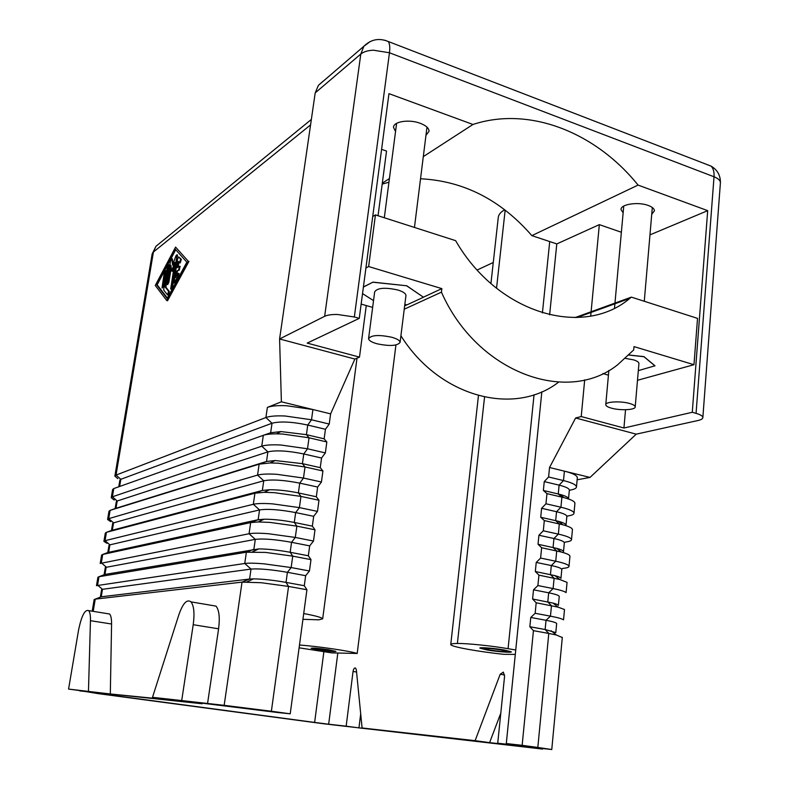 <?xml version="1.0" encoding="UTF-8"?>
<svg xmlns="http://www.w3.org/2000/svg" width="789" height="789" viewBox="0 0 789 789"><rect width="100%" height="100%" fill="white"/><g stroke="black" fill="none" stroke-linecap="round" stroke-linejoin="round"><path stroke-width="1.18" d="M504.25 649.998L511.282 651.832C512.012 652.868 496.873 651.704 487.05 649.978L479.89 648.124C479.081 647.088 494.318 648.252 504.25 649.998L511.331 651.832C512.051 652.878 496.883 651.704 487.03 649.978L479.85 648.114C479.031 647.079 494.318 648.242 504.279 649.998M489.545 649.988L484.515 648.676C486.458 648.134 492.178 648.578 501.666 649.998L506.637 651.29C504.664 651.822 498.973 651.389 489.545 649.988M329.003 649.85L335.897 651.428C334.072 651.842 328.165 651.31 318.174 649.84L311.191 648.242C312.996 647.838 318.934 648.371 329.003 649.85L335.936 651.438C334.102 651.842 328.175 651.31 318.164 649.84L311.152 648.242C312.967 647.828 318.914 648.371 329.023 649.85M319.752 649.84L314.841 648.716L332.248 650.964L319.752 649.84M562.301 637.532L556.393 635.017L548.789 633.439L537.822 747.449L551.767 749.52L522.446 746.335L542.625 749.077L324.121 723.829L98.004 693.61L79.906 690.612M96.495 585.655L244.738 563.484C248.584 562.961 255.015 563.08 264.019 563.839L291.161 567.557L309.456 570.98L305.649 575.694L304.298 585.704L286.022 582.381C273.398 580.181 262.559 579.018 253.486 578.86L249.6 579.037L242.036 582.124L224.165 705.327L271.377 711.244L288.557 586.434L261.337 582.726L242.036 582.124L95.242 599.127L94.157 599.541L92.205 611.189M423.298 156.626L472.966 124.475C529.656 105.805 595.853 132.591 638.074 185.09L707.694 210.653L692.269 412.282L696.066 413.357C700.159 414.541 702.417 415.842 702.831 417.243L702.861 417.44C702.891 418.742 701.224 419.778 697.87 420.537L636.24 434.157L575.625 417.973L581.227 416.553L584.688 379.874M109.247 694.014L96.337 693.107L104.572 693.916M299.475 645.037C317.06 646.211 350.533 651.112 357.19 653.46L331.784 652.888L299.1 647.818M323.855 651.832L314.624 722.428L328.668 724.213L337.781 653.341M525.425 746.157L506.291 743.554L541.846 391.768M117.808 478.637L114.869 476.122L116.032 475.086L265.903 417.539C269.799 416.119 276.17 415.606 285.016 415.99L311.507 419.778L312.917 409.53L286.476 405.733C277.639 405.368 271.268 405.931 267.372 407.41L281.387 401.808L279.592 338.964L324.654 316.31C327.396 314.998 331.646 314.387 337.396 314.476L354.34 316.981L359.261 318.371L388.957 93.644L472.966 124.475M271.377 711.244L290.214 713.808L277.629 712.516L200.455 702.96L184.301 701.352L202.122 703.758L104.976 693.442L93.99 692.347L109.188 694.379M257.707 519.872L263.565 519.458M395.545 131.516L393.514 127.345C393.326 121.536 409.146 119.031 420.162 123.262C426.011 125.51 428.969 128.183 429.048 131.29L425.961 135.313M623.132 212.833L621.051 209.568C620.391 204.262 638.143 201.52 648.321 205.485C652.276 206.965 654.308 208.74 654.436 210.781L651.734 214.302M564.5 609.522L558.139 607.165L536.195 602.786L535.159 613.29L550.456 616.16C557.655 617.531 562.015 618.763 563.533 619.838L564.5 609.522M567.054 582.381L559.786 579.511L538.926 575.142L537.901 585.556L553.109 588.574C560.269 590.024 564.599 591.365 566.098 592.608L567.054 582.381M569.924 556.452L569.589 555.466C568.553 554.381 565.802 553.247 561.324 552.044L541.629 547.734L540.613 558.07L555.732 561.226C562.863 562.754 567.163 564.214 568.632 565.605L569.007 566.255C569.056 567.291 567.035 567.991 562.932 568.376L561.561 569.007M572.429 529.873L572.104 528.768C570.98 527.466 567.853 526.135 562.735 524.754L544.311 520.562L543.296 530.81L558.346 534.114C565.437 535.711 569.707 537.279 571.157 538.838L571.512 539.558C571.552 540.721 569.53 541.55 565.427 542.053L564.293 542.566M574.905 503.52L574.589 502.307C573.366 500.749 569.836 499.2 564.017 497.652L546.964 493.628L543.374 490.472L559.904 494.387C565.427 495.877 568.297 497.326 568.534 498.756L569.333 490.334M544.311 520.562L540.712 517.259L541.599 508.303L545.958 503.776L560.93 507.228C567.981 508.895 572.222 510.582 573.652 512.288L574.007 513.087C574.037 514.379 571.995 515.325 567.902 515.947L566.847 516.41M577.311 477.966L577.006 476.645C575.605 474.741 571.404 472.907 564.401 471.151L563.494 480.58C570.506 482.306 574.727 484.101 576.138 485.955L576.473 486.833C576.493 488.243 574.451 489.318 570.368 490.058L569.313 490.502M100.213 563.445L249.048 533.749C252.914 533.039 259.325 533.029 268.299 533.709L295.303 537.437L313.489 541.047L309.683 545.87L308.341 555.781L310.984 559.638L292.729 556.137L265.646 552.418L246.375 552.211L99 576.71L97.905 577.242L96.495 585.596M106.988 543.315L103.911 541.382L105.036 540.672L253.328 504.289C257.194 503.402 263.595 503.254 272.54 503.865L299.416 507.613L317.484 511.39L313.677 516.312L312.345 526.135L314.998 529.804L296.861 526.135L269.907 522.397L258.259 521.953L250.675 522.584L102.728 554.44L101.613 555.081L100.223 563.376M110.618 521.608L107.59 519.478L108.724 518.659L257.559 475.106C261.435 474.031 267.826 473.765 276.742 474.297L303.479 478.055L321.439 482.01L317.632 487.03L316.32 496.764L318.983 500.256L300.954 496.409L274.128 492.652L264.108 492.326L254.926 493.224L106.436 532.328L105.312 533.088L103.931 541.313M114.227 500.048L111.239 497.731L112.393 496.794L261.751 446.189C265.637 444.947 272.018 444.552 280.894 445.006L307.513 448.783L325.364 452.906L321.557 458.024L320.255 467.66L322.928 470.974L305.008 466.96L278.31 463.192L270.134 462.956L259.147 464.139L110.115 510.375L108.971 511.242L107.61 519.399M325.443 429.285L307.749 425.054L311.507 419.778L329.24 424.058L325.443 429.285L324.151 438.832L326.833 441.968L309.022 437.787L282.462 434.009L276.416 433.842C270.499 433.851 266.14 434.344 263.329 435.321L113.774 488.569L112.61 489.545L111.259 497.632M178.728 256.958L180.651 259.147L179.488 262.757L178.284 261.376L177.259 267.668L179.498 266.218L178.62 269.838L176.677 271.268L175.641 277.58L178.344 273.31L177.831 276.456L173.915 282.975L177.505 259.246L178.728 256.958L181.371 259.344L180.208 262.964L179.675 262.806M178.925 262.106L178.117 267.027M180.03 266.366L179.34 270.035L176.677 271.268M177.397 271.475L176.716 275.588M178.866 273.467L178.551 276.663L175.276 282.709L174.103 283.024M164.26 272.747L165.424 270.528L165.493 271.82L163.185 285.766L162.021 287.975L164.26 272.747M165.956 270.676L163.895 285.963L162.199 288.024M175.237 249.137L186.865 262.165L167.14 298.498L156.459 284.602L175.237 249.137M175.75 249.709L157.149 284.799L167.376 298.064M157.149 284.799L156.459 284.602M175.572 247.095L188.216 261.169L166.804 300.579L155.265 285.48L175.572 247.095L188.216 261.169M188.946 261.376L167.515 300.767L166.804 300.579M167.386 266.909L168.56 264.68L168.629 265.972L165.167 286.969L168.599 291.328L167.465 294.899L163.816 290.194L163.757 288.882L167.386 266.909M169.093 264.828L165.877 287.157L165.167 286.969M165.877 287.157L169.31 291.526L168.175 295.086L167.653 294.948M170.542 260.952L171.736 258.703L172.623 265.084L175.908 255.922L176.825 254.808L176.894 256.1L171.884 286.713L170.68 288.961L174.734 262.451L171.647 271.041L170.927 265.321L168.156 282.156L166.972 284.395L170.542 260.952M172.268 258.851L173.126 263.684M177.357 254.955L172.604 286.91L171.391 289.159L170.868 289.011M174.073 266.465L172.357 271.238L171.647 271.041M171.243 267.865L168.866 282.354L167.682 284.582L167.15 284.444M324.151 438.832L306.428 434.66L280.953 431.573L270.657 432.757L263.329 435.321L261.751 446.189L267.905 451.87L117.206 501.005L116.279 501.735L115.135 508.57M321.557 458.024L303.765 453.961L307.513 448.783L309.022 437.787L306.428 434.66L307.749 425.054C292.088 421.74 280.174 421.139 272.027 423.239L120.825 479.298L119.879 480.116L118.774 486.793M329.24 424.058L330.621 413.87L281.387 401.808M325.364 452.906L326.833 441.968M320.255 467.66L302.424 463.656L275.174 460.529L266.524 461.476L115.697 508.372M317.632 487.03L299.731 483.134L303.479 478.055L305.008 466.96L302.424 463.656L303.765 453.961C288.005 450.756 276.051 450.055 267.905 451.87L266.524 461.476L259.147 464.139L257.559 475.106L263.743 480.767L113.557 522.851L112.649 523.492L111.476 530.484M321.439 482.01L322.928 470.974M316.32 496.764L298.38 492.918C288.005 490.788 278.409 489.732 269.572 489.742L262.352 490.462L111.782 530.376M313.677 516.312L295.658 512.584L299.416 507.613L300.954 496.409L298.38 492.918L299.731 483.134C283.882 480.037 271.889 479.248 263.743 480.767L262.352 490.462L254.926 493.224L253.328 504.289L259.551 509.931L109.888 544.854L108.99 545.406L107.797 552.547M317.484 511.39L318.983 500.256M312.345 526.135L294.297 522.456C283.162 520.296 273.102 519.201 264.118 519.201L258.141 519.714L107.925 552.497M309.683 545.87L291.555 542.309L295.303 537.437L296.861 526.135L294.297 522.456L295.658 512.584C279.72 509.595 267.688 508.708 259.551 509.931L258.141 519.714L250.675 522.584L249.048 533.749L255.311 539.36L105.312 567.469L104.089 574.757L104.957 574.422L99 576.71L97.58 585.162L102.481 589.314L101.603 589.689L100.361 597.125L101.229 596.79L95.242 599.127L93.191 611.347M313.489 541.047L314.998 529.804M308.341 555.781L290.174 552.28C278.29 550.091 267.816 548.966 258.762 548.907L104.957 574.422L106.199 567.005L101.327 562.843L102.728 554.44L108.665 552.221L109.888 544.854L105.036 540.672L106.436 532.328L112.344 530.169L113.557 522.851L108.724 518.659L110.115 510.375L115.993 508.264L117.206 501.005L112.393 496.794L113.774 488.569M305.649 575.694L287.413 572.311L291.161 567.557L292.729 556.137L290.174 552.28L291.555 542.309C275.529 539.429 263.447 538.443 255.311 539.36L253.89 549.233L246.375 552.211L244.738 563.484L251.03 569.076L102.481 589.314L101.229 596.79L249.6 579.037L251.03 569.076C259.157 568.465 271.288 569.55 287.413 572.311L286.022 582.381L288.557 586.434L306.921 589.748L304.298 585.704M309.456 570.98L310.984 559.638M543.374 490.472L544.252 481.596L559.105 485.146C565.644 486.764 569.056 488.391 569.362 490.028M544.252 481.596L548.602 476.98L563.494 480.58L559.105 485.146L558.257 493.973L561.906 497.129L560.93 507.228L556.541 511.716C563.109 513.274 566.551 514.793 566.867 516.282L566.837 516.568M636.24 434.157L590.004 477.424L577.134 479.801M575.625 417.973L549.538 467.512L548.602 476.98M590.705 316.044L591.05 312.434M591.109 311.754L599.334 224.638L556.797 243.919L531.855 235.625C500.778 199.923 463.666 180.967 420.537 178.758M549.627 314.841L556.797 243.919M533.443 630.667L529.843 626.732L545.13 629.514L548.789 633.439L533.443 630.667L522.14 745.319L506.291 743.554M529.843 626.732L530.77 617.462L535.159 613.29M536.195 602.786L532.595 599.009L533.512 589.817L537.901 585.556M538.926 575.142L535.327 571.522L536.234 562.419L540.613 558.07M541.629 547.734L538.029 544.272L538.926 535.248L543.296 530.81M546.964 493.628L545.958 503.776M549.538 467.512L590.004 477.424M540.712 517.259L558.346 521.273C563.257 522.614 565.812 523.886 566.029 525.079L566.867 516.282M541.599 508.303L556.541 511.716L555.673 520.622L559.322 523.926L558.346 534.114L553.937 538.512C560.545 540.001 564.017 541.412 564.342 542.753L564.322 543.01M538.029 544.272L556.679 548.355C561.038 549.538 563.307 550.633 563.504 551.629L564.342 542.753M538.926 535.248L553.937 538.512L553.069 547.497L556.728 550.949L555.732 561.226L551.324 565.545C557.961 566.956 561.462 568.267 561.807 569.451L561.788 569.678M535.327 571.522L554.904 575.625C558.76 576.66 560.782 577.587 560.959 578.406L561.807 569.451M536.234 562.419L551.324 565.545L550.446 574.599L554.105 578.209L553.109 588.574L548.68 592.805C555.357 594.147 558.878 595.34 559.243 596.376L559.223 596.573M532.595 599.009L553.04 603.092C556.442 603.979 558.217 604.749 558.385 605.41L559.243 596.376M533.512 589.817L548.68 592.805L547.803 601.938L551.462 605.705L550.456 616.16L546.027 620.292C552.734 621.564 556.284 622.649 556.659 623.537L556.649 623.695M530.77 617.462L546.027 620.292L545.13 629.514L555.791 632.63L556.659 623.537M537.822 747.449L522.14 745.319M500.798 713.157L489.594 742.636L475.116 740.674L500.187 674.25L503.343 672.12L504.565 676.341L497.721 743.218L512.475 745.211L489.594 742.636M360.691 713.808L358.946 727.892L346.164 726.176L353.048 671.478C353.551 668.855 354.379 667.711 355.543 668.036L356.362 669.969L362.092 727.971L375.1 729.717L358.946 727.892M475.116 740.674L362.092 727.971M346.164 726.176L328.668 724.213M314.624 722.428L104.513 694.271M224.165 705.327L152.504 697.308L178.856 614.779C182.94 603.181 186.983 598.881 191.007 601.879C193.966 605.814 194.705 613.428 193.216 624.71L181.766 700.178M107.412 613.635L109.572 613.99C110.953 615.489 111.624 618.832 111.574 624.01L110.312 693.975L177.071 700.632L152.504 697.308M110.312 693.975L68.574 689.083L78.575 630.016C81.543 615.736 84.906 609.276 88.654 610.617C89.966 612.126 90.567 615.479 90.459 620.687L88.467 691.036M79.857 690.937L89.532 691.904L68.574 689.083M525.405 746.325L497.721 743.218M202.3 703.216L202.122 703.758M178.344 273.31L179.054 273.497M211.817 605.4L216.038 606.12C219.155 610.055 220.003 617.619 218.592 628.813L207.537 703.67M395.93 344.99L357.19 653.46M302.937 619.316L318.845 619.819L322.681 618.842C322.08 617.57 315.758 615.805 303.716 613.546M515.306 654.406L504.053 654.337C478.134 651.665 450.766 646.714 450.756 644.583C450.627 643.883 452.827 643.518 457.383 643.469C467.157 643.321 491.803 645.846 508.077 648.686L515.75 650.008M490.926 283.547L498.234 217.843C498.382 214.815 500.532 212.123 504.694 209.775M477.187 269.986L493.263 262.51M382.32 183.156L389.421 178.57M638.074 185.09L531.855 235.625M388.938 182.22L382.201 184.103M378.039 215.742L386.531 151.054L381.6 149.348M692.269 412.282L623.941 428.003L581.227 416.553M623.941 428.003L625.529 409.747M621.377 232.262L599.334 224.638M366.254 305.56L359.488 357.121L307.187 343.097L359.261 318.371M707.694 210.653L649.968 234.875M359.488 357.121L354.872 359.054L330.621 413.87M354.872 359.054L279.592 338.964L315.196 92.905L360.81 54.037L324.654 316.31M290.214 713.808L306.921 589.748M323.007 81.287L318.421 85.35L315.196 92.905M391.936 337.298C397.192 338.836 399.905 340.523 400.092 342.337C397.419 345.947 389.687 346.41 376.876 343.738C371.55 342.199 368.788 340.503 368.581 338.639C371.224 335.039 379.016 334.585 391.936 337.298M368.611 338.363L374.667 291.851C377.359 287.827 385.101 287.216 397.912 290.017C403.11 291.644 405.793 293.469 405.95 295.481L405.911 295.806M611.406 408.14C620.391 410.773 635.875 409.955 635.214 406.818C635.056 405.625 633.202 404.52 629.671 403.495C620.598 400.802 605.025 401.68 605.755 404.787C605.922 406 607.806 407.124 611.406 408.14M625.45 358.393L633.459 359.833C636.96 360.908 638.784 362.112 638.942 363.423L635.214 406.818M363.404 287.068L372.803 282.215L406.611 285.766L423.456 297.236L407.114 304.801L404.816 304.554M373.532 300.619L362.536 293.607M363.413 286.969L372.803 282.215M372.812 282.117L406.611 285.766M406.621 285.667L423.456 297.236M628.991 355.011L643.942 356.618L654.978 365.79L638.321 370.643M628.912 355.089L643.942 356.707L654.969 365.889M575.033 317.602L631.378 297.128L629.829 298.37C583.071 338.156 497.681 313.923 455.638 240.665L375.436 214.904L368.641 266.534L441.86 288.626L423.476 297.137M368.641 266.534L365.918 268.013M361.155 304.09L372.645 307.394M406.946 304.781L404.658 305.846M602.855 373.552L608.437 375.16M441.86 288.626L441.436 292.157C476.783 372.556 567.163 405.329 617.738 364.696L633.715 349.921L634.001 346.608L693.975 364.705L637.492 380.288M400.911 335.769C439.424 397.271 514.093 416.395 558.287 382.399M693.975 364.705L697.535 318.381L631.378 297.128M375.436 214.904L372.714 216.561M441.436 292.157L404.234 309.209M159.595 243.328L155.966 246.296L153.421 252.026L310.56 124.909M370.199 41.541L363.877 46.275L360.81 54.037C363.571 51.778 367.723 50.496 373.286 50.19L389.47 52.764L714.025 176.775L696.066 413.357M706.352 164.319L711.155 166.173C713.364 168.461 714.321 171.992 714.025 176.775C717.931 178.314 720.061 180.178 720.396 182.358L720.367 183.295M354.34 316.981L389.47 52.764C390.131 47.468 389.746 43.73 388.316 41.551L384.914 40.239M181.371 259.344L180.651 259.137L181.371 259.344M179.34 270.035L178.62 269.838M178.551 276.663L177.831 276.456M175.276 282.709L174.556 282.501M166.193 272.018L165.493 271.82M163.895 285.963L163.185 285.766M169.329 266.169L168.629 265.972M169.31 291.526L168.599 291.328M172.554 259.226L171.854 259.029M177.604 256.307L176.894 256.1M172.604 286.91L171.884 286.713M168.866 282.354L168.156 282.156M267.372 407.41L265.903 417.539L272.027 423.239L270.657 432.757M119.622 486.488L120.825 479.298L116.032 475.086L153.421 252.026L152.109 254.137L114.878 476.023M561.768 522.318L561.62 523.866M504.585 674.96L500.187 674.25M356.569 672.021L353.048 671.478M218.592 628.813L193.216 624.71M111.574 624.01L90.459 620.687M457.383 643.469L484.545 397.084M496.537 288.261L505.157 210.121M508.077 648.686L534.054 394.747M542.418 312.917L549.716 241.562M702.861 417.44L720.416 182.663C720.505 175.385 717.408 169.882 711.116 166.134L388.287 41.521C379.095 37.734 370.958 39.322 363.877 46.275L318.421 85.35M180.217 266.426L179.498 266.218M166.124 270.726L165.424 270.528M169.27 264.877L168.56 264.68M172.446 258.9L171.736 258.703M177.535 255.005L176.825 254.808M276.416 433.842L280.953 431.573M270.134 462.956L275.174 460.529M264.108 492.326L269.572 489.742M258.259 521.953L264.118 519.201M252.549 551.807L258.762 548.907M246.957 581.917L253.486 578.86M559.904 494.387L564.017 497.652M577.351 477.542L576.473 486.833M574.944 503.135L574.007 513.087M558.346 521.273L562.735 524.754M572.459 529.527L571.512 539.558M556.679 548.355L561.324 552.044M569.954 556.137L569.007 566.255M554.904 575.625L559.786 579.511M553.04 603.092L558.139 607.165M551.097 630.756L556.393 635.017M562.32 637.334L551.767 749.52M216.038 606.12L191.007 601.879M109.572 613.99L88.654 610.617M322.681 618.842L357.003 358.157M450.775 644.386L478.45 395.614M311.359 119.435L155.966 246.296L152.139 253.95M400.092 342.337L405.95 295.481M414.452 227.439L426.987 127.137M644.278 301.27L652.316 207.517M623.744 206.067L614.966 303.094M614.897 303.785L614.513 308.085M608.861 370.435L605.755 404.787M384.312 217.754L396.611 123.34M629.829 298.37L576.946 317.553"/></g></svg>
